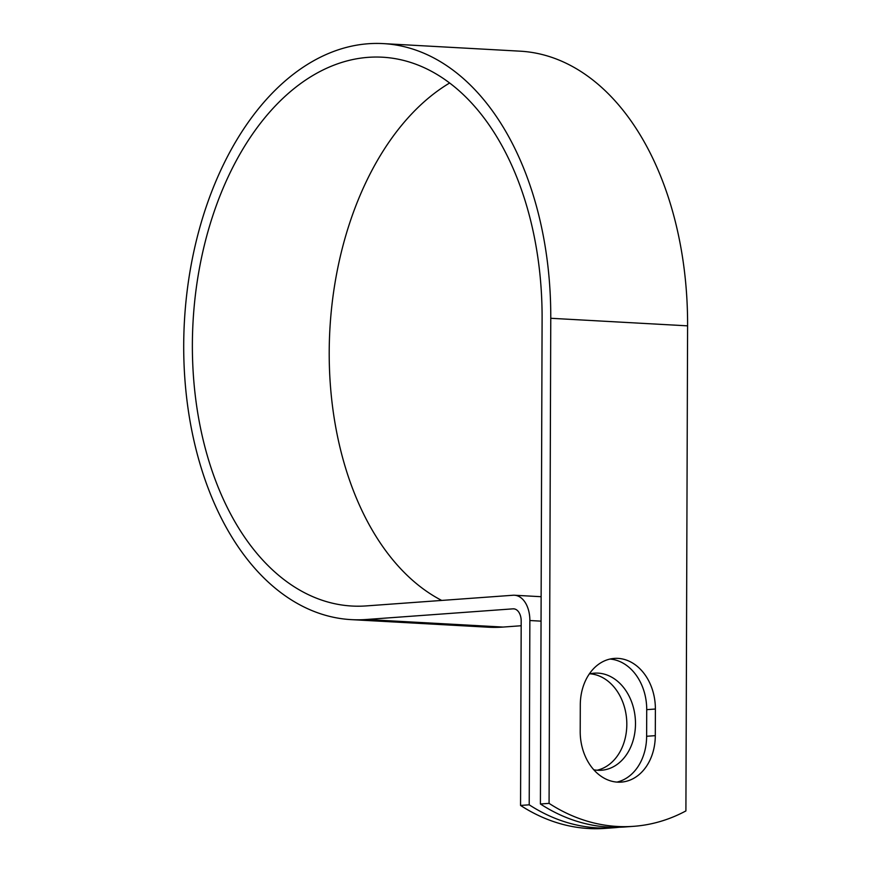 <?xml version="1.0" encoding="UTF-8"?>
<svg xmlns="http://www.w3.org/2000/svg" width="872" height="872" viewBox="0 0 872 872"><rect width="100%" height="100%" fill="white"/><g stroke="black" fill="none" stroke-linecap="round" stroke-linejoin="round"><path stroke-width="1.31" d="M617.583 782.14A48.669 37.474 85.8 0 0 621.278 782.108A48.669 37.474 85.8 0 0 655.297 735.652L655.384 709.023A48.669 37.474 85.8 0 0 614.313 658.414A48.669 37.474 85.8 0 0 580.294 704.87L580.207 731.499A48.669 37.474 85.8 0 0 617.583 782.14M616.918 782.097A48.669 37.474 85.8 0 0 646.632 736.273L646.719 709.655A48.669 37.474 85.8 0 0 610.008 659.058M589.276 674.002A48.669 37.474 -94.2 0 1 594.41 673.162A48.669 37.474 -94.2 0 1 598.105 673.13A48.669 37.474 -94.2 0 1 635.448 721.384A48.669 37.474 -94.2 0 1 601.462 770.249A48.669 37.474 -94.2 0 1 597.767 770.27A48.669 37.474 -94.2 0 1 593.778 769.78M613.725 827.768L605.059 828.4A212.833 163.903 -94.2 0 1 520.551 805.445L521.194 621.158A12.938 8.219 -86.8 0 0 513.673 608.83A12.938 8.219 -86.8 0 0 513.009 608.841L366.24 619.502A288.458 183.12 93.2 0 1 351.329 619.632A288.458 183.12 93.2 0 1 184.406 321.517A288.458 183.12 93.2 0 1 383.157 43.6L519.985 51.165A288.458 183.12 93.2 0 1 687.594 325.845L685.904 810.927A212.833 163.903 -94.2 0 1 633.584 826.329L624.919 826.961A212.833 163.903 -94.2 0 1 540.411 803.995L542.101 318.912A274.833 174.476 93.2 0 0 382.405 57.203A274.833 174.476 93.2 0 0 193.039 321.986A274.833 174.476 93.2 0 0 352.081 606.04A274.833 174.476 93.2 0 0 366.284 605.909L513.052 595.249A26.563 16.862 -86.8 0 1 514.426 595.238A26.563 16.862 -86.8 0 1 529.86 620.526L529.217 804.812A212.833 163.903 85.8 0 0 613.725 827.768A212.833 163.903 85.8 0 0 619.316 827.234M590.093 673.805A48.669 37.474 -94.2 0 1 626.652 719.618A48.669 37.474 -94.2 0 1 597.102 770.227M383.157 43.6A288.458 183.12 93.2 0 1 550.766 318.28L549.077 803.374L540.411 803.995M633.584 826.329A212.833 163.903 -94.2 0 1 549.077 803.374M529.217 804.812L520.551 805.445M441.701 600.427A274.833 174.476 93.2 0 1 329.256 346.805A274.833 174.476 93.2 0 1 449.603 83.025M521.173 625.747L503.068 627.066A288.458 183.12 93.2 0 1 488.157 627.197L351.329 619.632M646.632 736.273L655.297 735.652M541.043 621.147L529.86 620.526M687.594 325.845L550.766 318.28M514.338 608.918L513.009 608.841M503.068 627.066L366.24 619.502M646.719 709.655L655.384 709.023M541.13 596.71L514.426 595.238"/></g></svg>
